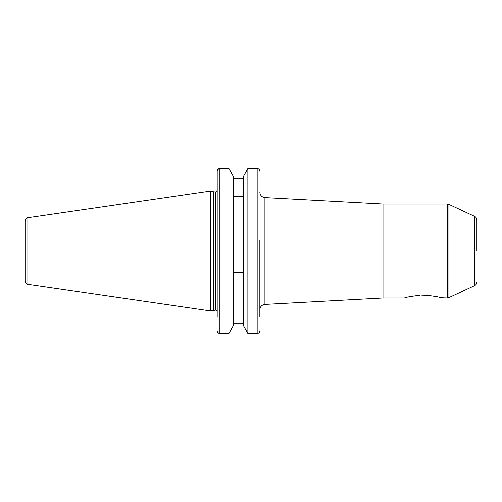 <?xml version="1.0" encoding="UTF-8"?>
<svg xmlns="http://www.w3.org/2000/svg" width="502" height="502" viewBox="0 0 502 502"><rect width="100%" height="100%" fill="white"/><g stroke="black" fill="none" stroke-linecap="round" stroke-linejoin="round"><path stroke-width="0.75" d="M404.461 297.95L383.001 297.95L383.001 204.05L264.93 197.619L264.93 304.381C261.824 304.827 260.13 306.615 259.854 309.74L259.854 251M217.197 190.302C216.343 191.839 215.804 192.373 215.584 191.908L215.584 310.092L210.696 310.933L210.696 191.067L27.855 217.73C26.148 218.113 25.232 219.179 25.1 220.918L25.1 281.082C25.232 282.821 26.148 283.887 27.855 284.27L27.855 217.73M259.854 316.982L259.854 240.27M259.854 171.307C259.716 169.645 258.825 168.722 257.168 168.534C258.819 168.716 259.716 169.645 259.854 171.307M243.42 325.459L247.875 333.466L243.42 325.459L243.42 176.541L247.875 168.534L243.42 176.541M257.168 333.466L247.875 333.466L247.875 168.534L257.168 168.534L257.168 333.466C258.819 333.284 259.716 332.355 259.854 330.692M233.361 176.541L228.906 168.534L233.361 176.541L233.361 325.459L228.906 333.466L228.906 168.534L219.876 168.534C218.226 168.722 217.335 169.645 217.197 171.307L217.197 189.831M218.834 168.754L217.397 170.253M427.039 295.27C435.818 296.375 440.819 297.266 442.024 297.95C440.869 297.278 435.874 296.387 427.039 295.27L421.724 295.132M476.9 251L476.9 220.027L476.9 251M419.446 295.27C410.655 296.375 405.66 297.272 404.461 297.95C405.647 297.272 410.642 296.381 419.446 295.27L417.564 295.414M435.127 296.299L437.386 296.77M439.275 297.215L440.687 297.579M441.139 297.705L447.238 297.95L447.238 204.05L448.939 204.427L448.939 297.573L474.578 285.619L474.578 216.381C476.059 217.146 476.831 218.364 476.9 220.027M423.242 295.107L424.761 295.132M233.361 178.699L243.42 178.699M233.361 323.301L243.42 323.301L233.361 323.301M233.694 196.332L233.694 272.335L243.087 272.335L243.087 196.332L233.694 196.332M217.197 316.982L217.197 171.307M217.197 330.692C217.335 332.355 218.232 333.284 219.876 333.466L228.906 333.466L233.361 325.459M219.876 168.534L219.876 333.466L217.968 332.644M214.047 310.092L214.047 191.908L210.696 191.067M213.626 310.148L213.626 191.852M27.855 284.27L210.696 310.933M474.578 216.381L448.939 204.427M447.238 204.05L383.001 204.05M383.001 297.95L264.93 304.381M474.578 285.619C476.059 284.854 476.831 283.636 476.9 281.973M447.238 297.95L448.939 297.573M215.584 191.908L214.047 191.908M215.584 310.092C216.067 309.816 216.607 310.349 217.197 311.698M264.93 197.619C261.824 197.173 260.13 195.385 259.854 192.26"/></g></svg>
